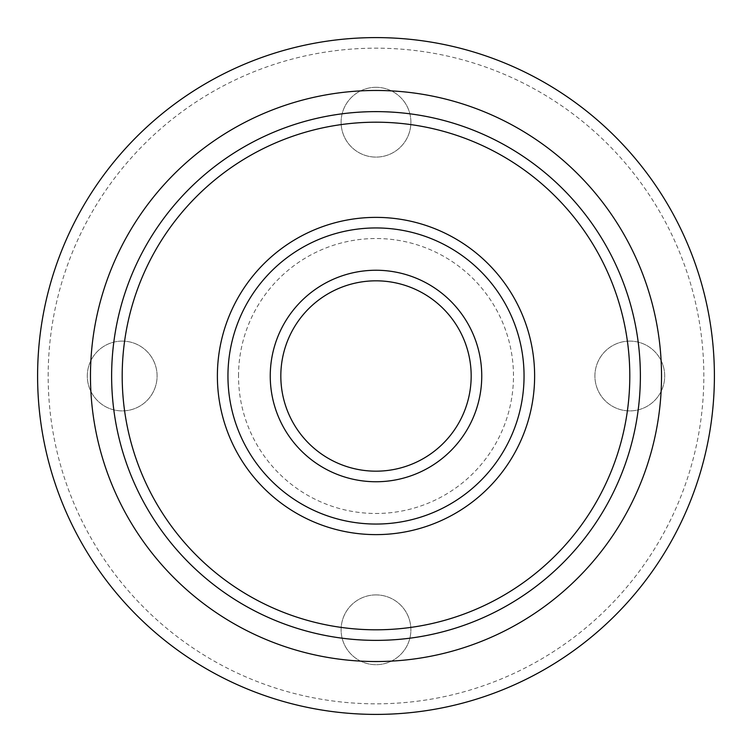 <?xml version="1.0" encoding="UTF-8"?>
<svg xmlns="http://www.w3.org/2000/svg" width="752" height="752" viewBox="0 0 752 752"><rect width="100%" height="100%" fill="white"/><g stroke="black" fill="none" stroke-linecap="round" stroke-linejoin="round"><path stroke-width="0.56" stroke-dasharray="3.76 2.82" d="M238.525 376A137.475 137.475 0 0 1 444.733 256.94A137.475 137.475 0 0 1 444.742 495.06A137.475 137.475 0 0 1 238.525 376M534.625 376A158.625 158.625 0 0 1 376 534.625A158.625 158.625 0 0 1 217.375 376A158.625 158.625 0 0 1 376 217.375A158.625 158.625 0 0 1 534.625 376A158.625 158.625 0 0 0 296.692 238.628A158.625 158.625 0 0 0 296.683 513.372A158.625 158.625 0 0 0 534.625 376A158.625 158.625 0 0 0 296.692 238.628A158.625 158.625 0 0 0 296.683 513.372A158.625 158.625 0 0 0 534.625 376M629.8 341.107A34.893 34.893 0 0 1 660.021 393.446A34.893 34.893 0 0 1 599.579 393.446A34.893 34.893 0 0 1 629.8 341.107A34.893 34.893 0 0 1 660.021 393.446A34.893 34.893 0 0 1 599.579 393.446A34.893 34.893 0 0 1 629.8 341.107M376 594.907A34.893 34.893 0 0 1 406.221 647.246A34.893 34.893 0 0 1 345.779 647.246A34.893 34.893 0 0 1 376 594.907A34.893 34.893 0 0 1 406.221 647.246A34.893 34.893 0 0 1 345.779 647.246A34.893 34.893 0 0 1 376 594.907M376 87.307A34.893 34.893 0 0 1 406.221 139.646A34.893 34.893 0 0 1 345.779 139.646A34.893 34.893 0 0 1 376 87.307A34.893 34.893 0 0 1 406.221 139.646A34.893 34.893 0 0 1 345.779 139.646A34.893 34.893 0 0 1 376 87.307M122.2 341.107A34.893 34.893 0 0 1 152.421 393.446A34.893 34.893 0 0 1 91.979 393.446A34.893 34.893 0 0 1 122.2 341.107A34.893 34.893 0 0 1 152.421 393.446A34.893 34.893 0 0 1 91.979 393.446A34.893 34.893 0 0 1 122.2 341.107M48.175 376A327.825 327.825 0 0 1 539.908 92.092A327.825 327.825 0 0 1 539.917 659.908A327.825 327.825 0 0 1 48.175 376M37.6 376A338.4 338.4 0 0 1 376 37.6A338.4 338.4 0 0 1 714.4 376A338.4 338.4 0 0 1 376 714.4A338.4 338.4 0 0 1 37.6 376M640.375 376A264.375 264.375 0 0 0 243.817 147.044A264.375 264.375 0 0 0 243.808 604.956A264.375 264.375 0 0 0 640.375 376M481.75 376A105.75 105.75 0 0 0 323.125 284.416A105.75 105.75 0 0 0 323.125 467.584A105.75 105.75 0 0 0 481.75 376"/><path stroke-width="1.13" d="M714.4 376A338.4 338.4 0 0 0 206.8 82.936A338.4 338.4 0 0 0 206.8 669.064A338.4 338.4 0 0 0 714.4 376M661.525 376A285.525 285.525 0 0 0 233.242 128.724A285.525 285.525 0 0 0 233.233 623.276A285.525 285.525 0 0 0 661.525 376M640.375 376A264.375 264.375 0 0 0 243.817 147.044A264.375 264.375 0 0 0 243.817 604.956A264.375 264.375 0 0 0 640.375 376M629.8 376A253.8 253.8 0 0 0 249.1 156.2A253.8 253.8 0 0 0 249.1 595.8A253.8 253.8 0 0 0 629.8 376M534.625 376A158.625 158.625 0 0 0 296.692 238.628A158.625 158.625 0 0 0 296.692 513.372A158.625 158.625 0 0 0 534.625 376M524.05 376A148.05 148.05 0 0 0 301.975 247.784A148.05 148.05 0 0 0 301.975 504.216A148.05 148.05 0 0 0 524.05 376M481.75 376A105.75 105.75 0 0 0 323.125 284.416A105.75 105.75 0 0 0 323.125 467.584A105.75 105.75 0 0 0 481.75 376M471.175 376A95.175 95.175 0 0 0 328.417 293.571A95.175 95.175 0 0 0 328.417 458.429A95.175 95.175 0 0 0 471.175 376"/></g></svg>
